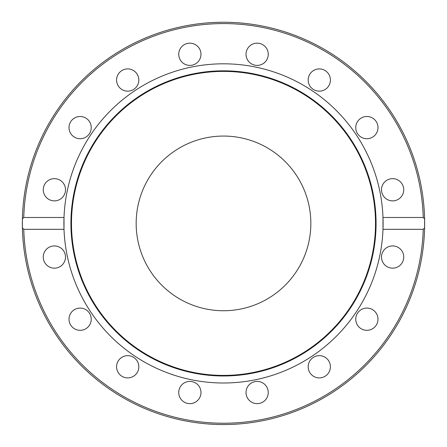 <?xml version="1.0" encoding="UTF-8"?>
<svg xmlns="http://www.w3.org/2000/svg" width="447" height="447" viewBox="0 0 447 447"><rect width="100%" height="100%" fill="white"/><g stroke="black" fill="none" stroke-linecap="round" stroke-linejoin="round"><path stroke-width="0.67" d="M310.844 223.405A87.344 87.344 0 0 1 179.828 299.043A87.344 87.344 0 0 1 179.828 147.767A87.344 87.344 0 0 1 310.844 223.405M382.99 229.322L382.99 217.488L423.236 217.488L424.6 219.013L424.6 227.791L423.236 229.322L382.99 229.322A159.596 159.596 0 0 1 223.5 383.001A159.596 159.596 0 0 1 64.01 217.488L64.01 229.322L23.758 229.322L22.395 227.791L22.395 219.013L23.758 217.488L64.01 217.488A159.596 159.596 0 0 1 223.5 63.809A159.596 159.596 0 0 1 382.99 229.322M327.159 87.891A11.114 11.114 0 0 1 311.436 87.891A11.114 11.114 0 0 1 311.436 72.174A11.114 11.114 0 0 1 327.159 72.174A11.114 11.114 0 0 1 327.159 87.891M371.127 137.877A11.114 11.114 0 0 1 356.605 131.859A11.114 11.114 0 0 1 362.618 117.337A11.114 11.114 0 0 1 377.145 123.35A11.114 11.114 0 0 1 371.127 137.877M392.622 200.882A11.114 11.114 0 0 1 381.503 189.763A11.114 11.114 0 0 1 392.622 178.649A11.114 11.114 0 0 1 403.736 189.763A11.114 11.114 0 0 1 392.622 200.882M58.635 179.493A11.114 11.114 0 0 1 64.647 194.02A11.114 11.114 0 0 1 50.125 200.032A11.114 11.114 0 0 1 44.108 185.511A11.114 11.114 0 0 1 58.635 179.493M87.986 119.746A11.114 11.114 0 0 1 87.986 135.463A11.114 11.114 0 0 1 72.269 135.463A11.114 11.114 0 0 1 72.269 119.746A11.114 11.114 0 0 1 87.986 119.746M137.972 75.778A11.114 11.114 0 0 1 131.954 90.3A11.114 11.114 0 0 1 117.432 84.287A11.114 11.114 0 0 1 123.445 69.76A11.114 11.114 0 0 1 137.972 75.778M267.412 58.54A11.114 11.114 0 0 1 252.885 64.552A11.114 11.114 0 0 1 246.873 50.03A11.114 11.114 0 0 1 261.394 44.013A11.114 11.114 0 0 1 267.412 58.54M200.977 54.283A11.114 11.114 0 0 1 189.858 65.402A11.114 11.114 0 0 1 178.744 54.283A11.114 11.114 0 0 1 189.858 43.169A11.114 11.114 0 0 1 200.977 54.283M424.6 219.013A201.15 201.15 0 0 0 223.5 22.255A201.15 201.15 0 0 0 22.395 219.013A201.15 201.15 0 0 1 225.696 22.266A201.15 201.15 0 0 1 424.611 227.372M396.875 246.772A11.114 11.114 0 0 1 402.892 261.299A11.114 11.114 0 0 1 388.365 267.317A11.114 11.114 0 0 1 382.353 252.79A11.114 11.114 0 0 1 396.875 246.772M374.731 311.341A11.114 11.114 0 0 1 374.731 327.064A11.114 11.114 0 0 1 359.014 327.064A11.114 11.114 0 0 1 359.014 311.341A11.114 11.114 0 0 1 374.731 311.341M329.568 362.523A11.114 11.114 0 0 1 323.555 377.05A11.114 11.114 0 0 1 309.028 371.032A11.114 11.114 0 0 1 315.046 356.505A11.114 11.114 0 0 1 329.568 362.523M268.256 392.522A11.114 11.114 0 0 1 257.142 403.641A11.114 11.114 0 0 1 246.023 392.522A11.114 11.114 0 0 1 257.142 381.408A11.114 11.114 0 0 1 268.256 392.522M200.127 396.78A11.114 11.114 0 0 1 185.606 402.797A11.114 11.114 0 0 1 179.588 388.27A11.114 11.114 0 0 1 194.115 382.252A11.114 11.114 0 0 1 200.127 396.78M135.564 374.636A11.114 11.114 0 0 1 119.841 374.636A11.114 11.114 0 0 1 119.841 358.919A11.114 11.114 0 0 1 135.564 358.919A11.114 11.114 0 0 1 135.564 374.636M84.382 329.473A11.114 11.114 0 0 1 69.855 323.455A11.114 11.114 0 0 1 75.873 308.933A11.114 11.114 0 0 1 90.395 314.951A11.114 11.114 0 0 1 84.382 329.473M54.378 268.161A11.114 11.114 0 0 1 43.264 257.047A11.114 11.114 0 0 1 54.378 245.928A11.114 11.114 0 0 1 65.497 257.047A11.114 11.114 0 0 1 54.378 268.161M223.5 375.988A152.583 152.583 0 0 1 91.361 147.113A152.583 152.583 0 0 1 355.639 147.113A152.583 152.583 0 0 1 223.5 375.988M223.5 375.407A152.002 152.002 0 0 1 91.858 147.404A152.002 152.002 0 0 1 355.142 147.404A152.002 152.002 0 0 1 223.5 375.407M424.6 227.791A201.15 201.15 0 0 1 223.5 424.555A201.15 201.15 0 0 1 22.395 227.791A201.15 201.15 0 0 0 223.5 424.555A201.15 201.15 0 0 0 424.6 227.791A201.15 201.15 0 0 1 219.321 424.51A201.15 201.15 0 0 1 22.389 219.438M23.758 217.488A199.826 199.826 0 0 1 223.5 23.579A199.826 199.826 0 0 1 423.236 217.488M423.236 229.322A199.826 199.826 0 0 1 223.5 423.231A199.826 199.826 0 0 1 23.758 229.322"/></g></svg>
